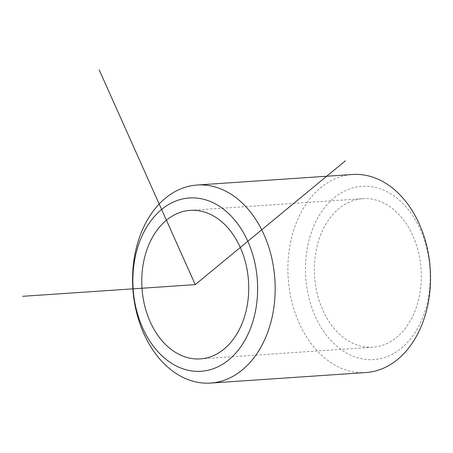 <?xml version="1.0" encoding="UTF-8"?>
<svg xmlns="http://www.w3.org/2000/svg" width="453" height="453" viewBox="0 0 453 453"><rect width="100%" height="100%" fill="white"/><g stroke="black" fill="none" stroke-linecap="round" stroke-linejoin="round"><path stroke-width="0.34" stroke-dasharray="2.27 1.7" d="M314.484 274.665A74.439 53.369 86.1 0 1 362.808 198.669A74.439 53.369 86.1 0 1 421.194 271.211A74.439 53.369 86.1 0 1 372.87 347.208A74.439 53.369 86.1 0 1 314.484 274.665M430.09 270.922A86.846 62.259 86.1 0 1 372.134 359.665A86.846 62.259 86.1 0 1 305.594 274.954A86.846 62.259 86.1 0 1 363.544 186.211A86.846 62.259 86.1 0 1 430.09 270.922M365.916 372.553A99.252 71.155 86.1 0 1 288.068 275.826A99.252 71.155 86.1 0 1 352.502 174.496M190.215 210.356L362.808 198.669M200.277 358.895L372.87 347.208"/><path stroke-width="0.68" d="M141.891 286.353A74.439 53.369 86.1 0 1 190.215 210.356A74.439 53.369 86.1 0 1 248.601 282.899A74.439 53.369 86.1 0 1 200.277 358.895A74.439 53.369 86.1 0 1 141.891 286.353M132.995 286.641A86.846 62.259 86.1 0 1 190.951 197.899A86.846 62.259 86.1 0 1 257.491 282.61A86.846 62.259 86.1 0 1 199.541 371.352A86.846 62.259 86.1 0 1 132.995 286.641M275.016 281.738A99.252 71.155 86.1 0 1 210.583 383.068A99.252 71.155 86.1 0 1 132.735 286.347A99.252 71.155 86.1 0 1 197.168 185.017A99.252 71.155 86.1 0 1 275.016 281.738M197.168 185.017L352.502 174.496A99.252 71.155 86.1 0 1 430.35 271.217A99.252 71.155 86.1 0 1 365.916 372.553L210.583 383.068M99.207 69.932L195.243 284.626L345.441 160.775M195.243 284.626L22.65 296.313"/></g></svg>
